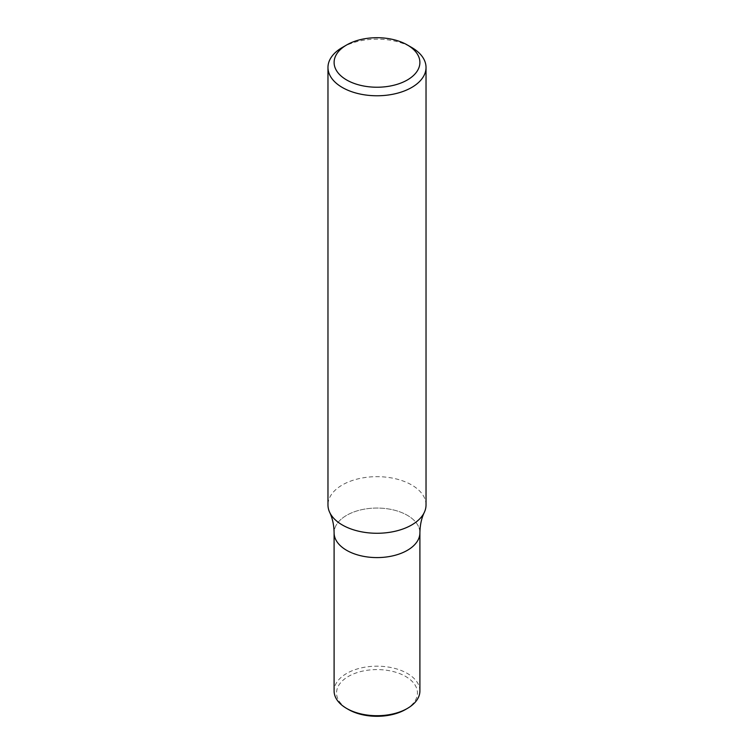 <?xml version="1.0" encoding="UTF-8"?>
<svg xmlns="http://www.w3.org/2000/svg" width="754" height="754" viewBox="0 0 754 754"><rect width="100%" height="100%" fill="white"/><g stroke="black" fill="none" stroke-linecap="round" stroke-linejoin="round"><path stroke-width="0.57" stroke-dasharray="3.77 2.83" d="M342.335 47.455A49.029 28.303 180 0 1 411.665 47.455M426.029 504.963A49.029 28.303 -0 0 0 411.665 484.954A49.029 28.303 -0 0 0 358.235 478.818A49.029 28.303 -0 0 0 327.971 504.963M419.903 532.824A42.903 24.769 -0 0 0 377 508.055A42.903 24.769 -0 0 0 334.097 532.824A42.903 24.769 -0 0 1 377 508.055A42.903 24.769 -0 0 1 419.903 532.824M419.903 690.947A42.903 24.769 -0 0 0 393.418 668.063A42.903 24.769 -0 0 0 346.67 673.435A42.903 24.769 -0 0 0 334.097 690.947M405.605 709.457A40.443 23.355 -0 0 0 405.605 676.432A40.443 23.355 -0 0 0 348.395 676.432A40.443 23.355 -0 0 0 348.395 709.457"/><path stroke-width="1.13" d="M407.33 44.957L411.665 47.455A49.029 28.303 180 0 1 426.029 67.474A49.029 28.303 180 0 1 411.665 87.483A49.029 28.303 180 0 1 358.235 93.619A49.029 28.303 180 0 1 327.971 67.474A49.029 28.303 180 0 1 342.335 47.455L346.67 44.957A42.903 24.769 180 0 1 407.33 44.957A42.903 24.769 180 0 1 407.33 79.981A42.903 24.769 180 0 1 346.67 79.981A42.903 24.769 180 0 1 346.67 44.957M327.971 67.474L327.971 504.963A49.029 28.303 -0 0 0 329.696 512.4A49.029 28.303 -0 0 0 342.335 524.982A49.029 28.303 -0 0 0 411.665 524.982A49.029 28.303 -0 0 0 424.304 512.4A49.029 28.303 -0 0 0 426.029 504.963L426.029 67.474M346.67 550.335A42.903 24.769 -0 0 0 393.418 555.707A42.903 24.769 -0 0 0 419.903 532.824A42.903 24.769 -0 0 1 393.418 555.707A42.903 24.769 -0 0 1 346.67 550.335A42.903 24.769 -0 0 1 334.097 532.824A42.903 24.769 -0 0 0 346.67 550.335M329.696 512.4C332.486 518.186 333.956 524.991 334.097 532.824L334.097 690.947A42.903 24.769 -0 0 0 346.67 708.458A42.903 24.769 -0 0 0 407.33 708.458A42.903 24.769 -0 0 0 419.903 690.947L419.903 532.824C420.044 524.991 421.514 518.186 424.304 512.4M346.67 708.458L348.395 709.457A40.443 23.355 -0 0 0 405.605 709.457L407.33 708.458"/></g></svg>
